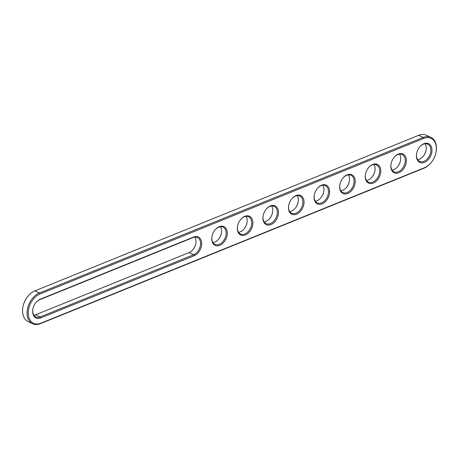 <?xml version="1.0" encoding="UTF-8"?>
<svg xmlns="http://www.w3.org/2000/svg" width="459" height="459" viewBox="0 0 459 459"><rect width="100%" height="100%" fill="white"/><g stroke="black" fill="none" stroke-linecap="round" stroke-linejoin="round"><path stroke-width="0.69" d="M431.253 162.526L431.07 162.75A17.035 11.659 -64.8 0 1 424.105 168.137L40.346 323.681A17.035 11.659 -64.8 0 1 32.646 323.756A17.035 11.659 -64.8 0 1 27.597 308.459A17.035 11.659 -64.8 0 1 39.434 292.997L423.192 137.453A17.035 11.659 -64.8 0 1 430.892 137.379A17.035 11.659 -64.8 0 1 436.05 152.153L435.993 152.434A16.214 11.102 -64.8 0 1 431.253 162.526A16.214 11.102 -64.8 0 1 424.621 167.655L40.862 323.199A16.214 11.102 -64.8 0 1 28.251 313.531A16.214 11.102 -64.8 0 1 39.996 293.989L423.755 138.44A16.214 11.102 -64.8 0 1 435.993 152.434M32.646 323.756L28.108 321.621A17.035 11.659 -64.8 0 1 22.95 306.847A17.035 11.659 -64.8 0 1 27.93 296.25A17.035 11.659 -64.8 0 1 34.895 290.863L418.654 135.319A17.035 11.659 -64.8 0 1 426.354 135.244L430.892 137.379M194.209 255.703L40.708 317.921A10.356 7.092 -64.8 0 1 32.893 308.982A10.356 7.092 -64.8 0 1 35.917 302.538A10.356 7.092 -64.8 0 1 40.151 299.262L193.658 237.045A10.356 7.092 -64.8 0 1 201.713 243.224A10.356 7.092 -64.8 0 1 194.209 255.703L193.652 254.711L40.145 316.934A9.541 6.529 -64.8 0 1 35.836 316.974A9.541 6.529 -64.8 0 1 32.922 308.838M380.798 170.633A10.356 7.092 -64.8 0 1 373.299 183.112A10.356 7.092 -64.8 0 1 365.244 176.939A10.356 7.092 -64.8 0 1 365.484 174.179A10.356 7.092 -64.8 0 1 368.508 167.736A10.356 7.092 -64.8 0 1 376.466 164.081A10.356 7.092 -64.8 0 1 380.798 170.633M406.381 160.266A10.356 7.092 -64.8 0 1 398.882 172.745A10.356 7.092 -64.8 0 1 390.827 166.571A10.356 7.092 -64.8 0 1 391.068 163.806A10.356 7.092 -64.8 0 1 394.092 157.362A10.356 7.092 -64.8 0 1 402.05 153.708A10.356 7.092 -64.8 0 1 406.381 160.266M227.297 232.851A10.356 7.092 -64.8 0 1 219.792 245.335A10.356 7.092 -64.8 0 1 211.742 239.156A10.356 7.092 -64.8 0 1 211.978 236.396A10.356 7.092 -64.8 0 1 215.007 229.953A10.356 7.092 -64.8 0 1 222.959 226.298A10.356 7.092 -64.8 0 1 227.297 232.851M304.047 201.742A10.356 7.092 -64.8 0 1 296.548 214.221A10.356 7.092 -64.8 0 1 288.493 208.047A10.356 7.092 -64.8 0 1 288.728 205.288A10.356 7.092 -64.8 0 1 291.758 198.845A10.356 7.092 -64.8 0 1 299.716 195.19A10.356 7.092 -64.8 0 1 304.047 201.742M278.464 212.115A10.356 7.092 -64.8 0 1 270.965 224.594A10.356 7.092 -64.8 0 1 262.909 218.415A10.356 7.092 -64.8 0 1 263.145 215.655A10.356 7.092 -64.8 0 1 266.174 209.212A10.356 7.092 -64.8 0 1 274.132 205.557A10.356 7.092 -64.8 0 1 278.464 212.115M252.88 222.483A10.356 7.092 -64.8 0 1 245.376 234.962A10.356 7.092 -64.8 0 1 237.326 228.789A10.356 7.092 -64.8 0 1 237.561 226.029A10.356 7.092 -64.8 0 1 240.591 219.58A10.356 7.092 -64.8 0 1 248.543 215.925A10.356 7.092 -64.8 0 1 252.88 222.483M431.965 149.892A10.356 7.092 -64.8 0 1 424.466 162.377A10.356 7.092 -64.8 0 1 416.411 156.198A10.356 7.092 -64.8 0 1 416.652 153.438A10.356 7.092 -64.8 0 1 419.675 146.995A10.356 7.092 -64.8 0 1 427.633 143.34A10.356 7.092 -64.8 0 1 431.965 149.892M329.631 191.374A10.356 7.092 -64.8 0 1 322.132 203.853A10.356 7.092 -64.8 0 1 314.076 197.68A10.356 7.092 -64.8 0 1 314.312 194.92A10.356 7.092 -64.8 0 1 317.341 188.471A10.356 7.092 -64.8 0 1 325.299 184.816A10.356 7.092 -64.8 0 1 329.631 191.374M355.214 181.007A10.356 7.092 -64.8 0 1 347.715 193.486A10.356 7.092 -64.8 0 1 339.66 187.306A10.356 7.092 -64.8 0 1 339.895 184.547A10.356 7.092 -64.8 0 1 342.925 178.103A10.356 7.092 -64.8 0 1 350.883 174.449A10.356 7.092 -64.8 0 1 355.214 181.007M22.95 306.847L23.007 306.566A16.214 11.102 -64.8 0 1 27.747 296.474L27.93 296.25M35.825 302.653A9.541 6.529 -64.8 0 1 39.635 299.75L193.141 237.527A9.541 6.529 -64.8 0 1 197.45 237.487A9.541 6.529 -64.8 0 1 200.279 246.053A9.541 6.529 -64.8 0 1 193.652 254.711L189.108 252.582L35.607 314.799A9.541 6.529 -64.8 0 1 33.874 315.241M368.416 167.851A9.541 6.529 -64.8 0 1 376.541 164.901A9.541 6.529 -64.8 0 1 379.645 170.628A9.541 6.529 -64.8 0 1 375.932 179.899A9.541 6.529 -64.8 0 1 368.428 182.166A9.541 6.529 -64.8 0 1 365.513 174.036M394 157.477A9.541 6.529 -64.8 0 1 402.124 154.528A9.541 6.529 -64.8 0 1 405.228 160.26A9.541 6.529 -64.8 0 1 401.516 169.532A9.541 6.529 -64.8 0 1 394.011 171.798A9.541 6.529 -64.8 0 1 391.097 163.662M214.915 230.068A9.541 6.529 -64.8 0 1 223.034 227.119A9.541 6.529 -64.8 0 1 226.144 232.851A9.541 6.529 -64.8 0 1 222.431 242.117A9.541 6.529 -64.8 0 1 214.921 244.383A9.541 6.529 -64.8 0 1 212.006 236.253M291.666 198.959A9.541 6.529 -64.8 0 1 299.784 196.01A9.541 6.529 -64.8 0 1 302.894 201.736A9.541 6.529 -64.8 0 1 299.182 211.008A9.541 6.529 -64.8 0 1 291.672 213.274A9.541 6.529 -64.8 0 1 288.757 205.144M266.082 209.327A9.541 6.529 -64.8 0 1 274.201 206.378A9.541 6.529 -64.8 0 1 277.311 212.11A9.541 6.529 -64.8 0 1 273.598 221.376A9.541 6.529 -64.8 0 1 266.088 223.648A9.541 6.529 -64.8 0 1 263.173 215.512M240.499 219.695A9.541 6.529 -64.8 0 1 248.617 216.746A9.541 6.529 -64.8 0 1 251.727 222.477A9.541 6.529 -64.8 0 1 248.015 231.749A9.541 6.529 -64.8 0 1 240.505 234.015A9.541 6.529 -64.8 0 1 237.59 225.88M419.583 147.109A9.541 6.529 -64.8 0 1 427.708 144.16A9.541 6.529 -64.8 0 1 430.812 149.892A9.541 6.529 -64.8 0 1 427.099 159.158A9.541 6.529 -64.8 0 1 419.595 161.425A9.541 6.529 -64.8 0 1 416.68 153.295M317.249 188.586A9.541 6.529 -64.8 0 1 325.368 185.637A9.541 6.529 -64.8 0 1 328.478 191.369A9.541 6.529 -64.8 0 1 324.765 200.64A9.541 6.529 -64.8 0 1 317.255 202.907A9.541 6.529 -64.8 0 1 314.34 194.771M342.833 178.218A9.541 6.529 -64.8 0 1 350.951 175.269A9.541 6.529 -64.8 0 1 354.061 181.001A9.541 6.529 -64.8 0 1 350.349 190.267A9.541 6.529 -64.8 0 1 342.844 192.539A9.541 6.529 -64.8 0 1 339.93 184.403M194.868 237.085A9.541 6.529 -64.8 0 1 195.798 243.626A9.541 6.529 -64.8 0 1 193.009 249.564A9.541 6.529 -64.8 0 1 189.108 252.582M373.959 164.494A9.541 6.529 -64.8 0 1 375.106 168.499A9.541 6.529 -64.8 0 1 374.888 171.041A9.541 6.529 -64.8 0 1 372.1 176.973A9.541 6.529 -64.8 0 1 366.466 180.439M399.542 154.126A9.541 6.529 -64.8 0 1 400.69 158.126A9.541 6.529 -64.8 0 1 400.472 160.667A9.541 6.529 -64.8 0 1 397.683 166.606A9.541 6.529 -64.8 0 1 392.049 170.071M220.452 226.712A9.541 6.529 -64.8 0 1 221.599 230.716A9.541 6.529 -64.8 0 1 221.381 233.258A9.541 6.529 -64.8 0 1 218.593 239.191A9.541 6.529 -64.8 0 1 212.965 242.656M297.202 195.603A9.541 6.529 -64.8 0 1 298.356 199.608A9.541 6.529 -64.8 0 1 298.132 202.149A9.541 6.529 -64.8 0 1 295.344 208.082A9.541 6.529 -64.8 0 1 289.715 211.547M271.619 205.976A9.541 6.529 -64.8 0 1 272.766 209.975A9.541 6.529 -64.8 0 1 272.548 212.517A9.541 6.529 -64.8 0 1 269.76 218.455A9.541 6.529 -64.8 0 1 264.132 221.915M246.035 216.344A9.541 6.529 -64.8 0 1 247.183 220.343A9.541 6.529 -64.8 0 1 246.965 222.89A9.541 6.529 -64.8 0 1 244.177 228.823A9.541 6.529 -64.8 0 1 238.548 232.288M425.126 143.759A9.541 6.529 -64.8 0 1 426.273 147.758A9.541 6.529 -64.8 0 1 426.055 150.3A9.541 6.529 -64.8 0 1 423.267 156.238A9.541 6.529 -64.8 0 1 417.633 159.698M322.786 185.235A9.541 6.529 -64.8 0 1 323.939 189.234A9.541 6.529 -64.8 0 1 323.715 191.782A9.541 6.529 -64.8 0 1 320.927 197.714A9.541 6.529 -64.8 0 1 315.299 201.18M348.375 174.868A9.541 6.529 -64.8 0 1 349.523 178.867A9.541 6.529 -64.8 0 1 349.299 181.408A9.541 6.529 -64.8 0 1 346.511 187.347A9.541 6.529 -64.8 0 1 340.882 190.806M195.827 243.488A10.356 7.092 -64.8 0 1 192.918 249.673M374.911 170.903A10.356 7.092 -64.8 0 1 372.008 177.082M400.495 160.53A10.356 7.092 -64.8 0 1 397.592 166.715M221.41 233.12A10.356 7.092 -64.8 0 1 218.501 239.305M298.161 202.012A10.356 7.092 -64.8 0 1 295.257 208.191M272.577 212.379A10.356 7.092 -64.8 0 1 269.674 218.564M246.994 222.747A10.356 7.092 -64.8 0 1 244.085 228.932M426.078 150.162A10.356 7.092 -64.8 0 1 423.175 156.347M323.744 191.638A10.356 7.092 -64.8 0 1 320.841 197.823M349.328 181.271A10.356 7.092 -64.8 0 1 346.425 187.456M40.346 323.681L40.862 323.199M34.895 290.863L39.434 292.997L39.996 293.989M424.105 168.137L424.621 167.655M418.654 135.319L423.192 137.453L423.755 138.44M193.141 237.527L193.658 237.045M40.151 299.262L39.635 299.75M40.708 317.921L40.145 316.934L35.607 314.799"/></g></svg>
